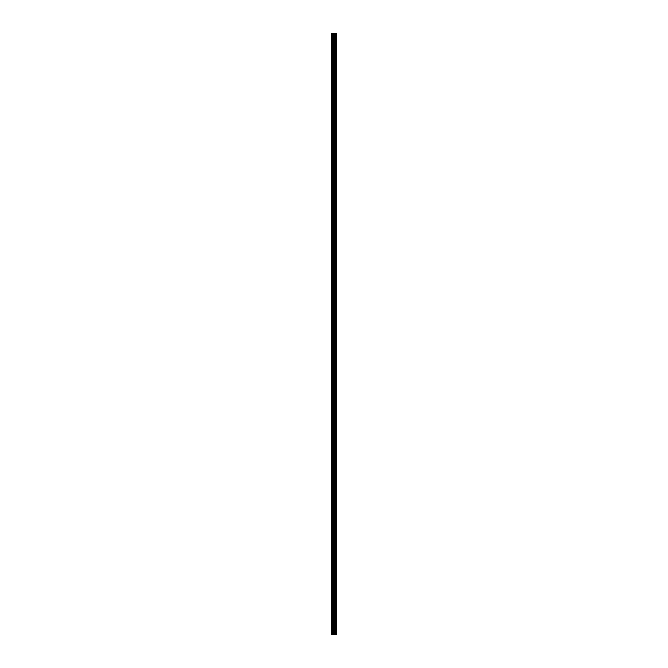 <?xml version="1.0" encoding="UTF-8"?>
<svg xmlns="http://www.w3.org/2000/svg" width="668" height="668" viewBox="0 0 668 668"><rect width="100%" height="100%" fill="white"/><g stroke="black" fill="none" stroke-linecap="round" stroke-linejoin="round"><path stroke-width="1" d="M336.33 33.4L336.497 634.6L336.33 33.4L331.503 33.4L331.503 634.6L331.854 33.4M331.854 634.6L336.33 634.6M336.305 634.6L336.305 33.4M335.879 634.6L335.879 33.4M335.845 634.6L335.845 33.4M334.852 634.6L334.852 33.4M334.802 634.6L334.802 33.4M335.812 634.6L335.812 33.4M335.728 634.6L335.728 33.4M335.411 634.6L335.411 33.4M335.336 634.6L335.336 33.4M335.294 634.6L335.294 33.4M335.269 634.6L335.269 33.4M334.635 634.6L334.635 33.4M334.476 634.6L334.476 33.4M333.841 634.6L333.841 33.4M333.683 634.6L333.683 33.4M332.99 634.6L332.99 33.4M332.831 634.6L332.831 33.4"/></g></svg>
